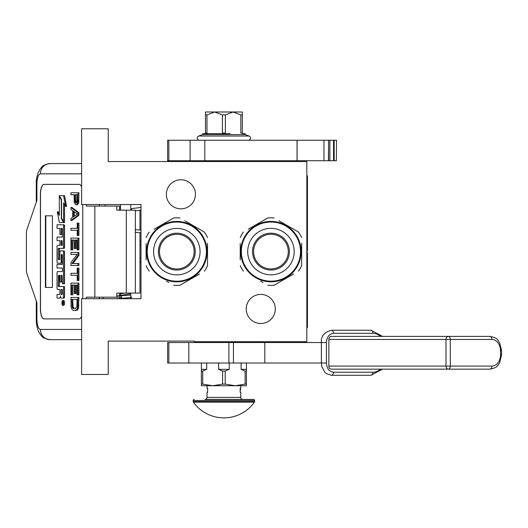 <?xml version="1.0" encoding="UTF-8"?>
<svg xmlns="http://www.w3.org/2000/svg" width="528" height="528" viewBox="0 0 528 528"><rect width="100%" height="100%" fill="white"/><g stroke="black" fill="none" stroke-linecap="round" stroke-linejoin="round"><path stroke-width="0.79" d="M81.616 128.786L81.616 204.541L140.989 204.541L140.989 298.716L81.616 298.716L81.616 374.471L108.227 374.471L108.227 341.101L194.218 341.101L194.218 341.715L306.827 341.715L306.827 161.542L108.227 161.542L108.227 128.786L81.616 128.786M260.759 294.419A14.533 14.533 0 0 1 275.299 308.953A14.533 14.533 0 0 1 260.759 323.492A14.533 14.533 0 0 1 246.226 308.953A14.533 14.533 0 0 1 260.759 294.419M180.913 179.764A14.533 14.533 0 0 1 195.446 194.297A14.533 14.533 0 0 1 180.913 208.837A14.533 14.533 0 0 1 166.373 194.297A14.533 14.533 0 0 1 180.913 179.764M124.786 293.086L120.516 293.898M130.753 294.558L130.528 295.145L116.807 295.951M130.753 296.769L131.881 297.502L115.454 298.716M120.575 298.221C121.803 298.01 121.968 297.178 121.077 295.739C119.856 295.957 119.684 296.782 120.575 298.221M119.896 293.086L120.516 293.132M130.753 293.759L117.81 295.871M140.989 207.504L131.954 208.534L130.99 210.17M119.724 210.17L120.516 209.405M130.753 208.771L131.485 208.712M139.966 232.676L139.966 293.086L116.807 293.086L116.807 297.185L86.269 297.185L86.269 298.716M79.266 318.886L43.903 318.886A10.237 3.498 90 0 1 40.405 308.649L40.504 308.649A10.237 3.498 -90 0 0 44.002 318.886L79.266 318.886A10.237 3.498 90 0 0 81.616 316.252M81.616 187.004A10.237 3.498 90 0 0 79.266 184.371L43.903 184.371A10.237 3.498 90 0 0 40.405 194.608L40.405 308.649M82.771 298.716L82.771 204.541M81.616 329.426L40.405 329.426C38.28 328.819 37.112 325.406 36.901 319.189L36.287 319.189L36.901 319.189L36.901 302.815L27.014 273.9A6.145 2.099 -90 0 1 26.4 269.557L26.4 233.699A6.145 2.099 -90 0 1 27.014 229.357L36.901 200.442L36.901 184.061L36.287 184.061C35.97 178.728 37.343 173.567 40.418 168.564C42.365 167.092 41.131 165.165 50.021 163.588L81.616 163.588M119.592 210.17L119.592 206.072L86.269 206.072L86.269 204.541M79.266 184.371L44.002 184.371A10.237 3.498 -90 0 0 40.504 194.608L40.504 308.649M40.405 329.426A10.237 9.623 90 0 0 50.021 339.662L81.616 339.662M119.592 297.185L116.807 297.185M135.34 293.086L135.34 210.17L116.807 210.17L116.807 206.072M52.404 287.456L52.404 215.8L45.401 215.8L45.401 287.456L52.404 287.456L45.791 287.456L45.791 215.8L52.404 215.8M62.753 305.336L63.716 305.336A2.416 0.825 -90 0 0 64.541 302.92A2.416 0.825 -90 0 0 63.716 300.498L62.753 300.498A2.416 0.825 -90 0 0 61.921 302.92A2.416 0.825 -90 0 0 62.753 305.336A2.416 0.825 -90 0 0 63.578 302.92A2.416 0.825 -90 0 0 62.753 300.498M58.007 298.082L59.71 298.082A2.244 0.766 -90 0 0 60.476 295.838A2.244 0.766 -90 0 0 61.241 298.082L64.033 298.082A1.478 0.508 -90 0 0 64.541 296.604L64.541 286.546L58.489 286.546L58.291 285.978L58.489 275.352L59.902 275.352L59.902 281.939L61.129 281.939L61.129 275.352L62.159 275.352L62.35 283.708L63.578 283.708L63.578 252.397A1.478 0.508 -90 0 0 63.076 250.925L60.41 250.925A1.478 0.508 -90 0 0 59.902 252.404L59.71 259.558L58.489 259.558L58.291 258.991L58.291 248.932L58.489 248.365L63.076 248.365A1.478 0.508 -90 0 0 63.578 246.886L63.578 226.261A1.478 0.508 -90 0 0 63.076 224.789L57.044 224.789L57.044 228.367L59.902 228.367L59.902 234.465L61.129 234.465L61.129 228.367L62.159 228.367L62.35 228.934L62.35 237.065L58.007 237.065M58.516 289.45L59.902 289.45L59.902 293.027A1.478 0.508 90 0 1 59.4 294.505L57.044 294.505L57.044 298.082L59.71 298.082M58.007 268.026L62.35 268.026L62.35 271.603L58.516 271.603M58.516 263.201L60.621 263.201A1.478 0.508 -90 0 0 61.129 261.723L61.321 254.569L62.159 254.569L62.35 255.136L62.35 264.449L58.007 264.449M62.218 254.595L62.093 255.136L61.129 255.136M61.585 263.201A1.478 0.508 -90 0 0 62.093 261.723L62.093 255.136M58.007 240.643L59.902 240.643L59.902 245.355L58.516 245.355M61.129 234.465L62.093 234.465L62.093 228.367M58.007 228.367L59.902 228.367M59.446 259.558L59.446 248.365L64.033 248.365A1.478 0.508 -90 0 0 64.541 246.886L64.541 226.261A1.478 0.508 -90 0 0 64.033 224.789L58.007 224.789M63.578 283.708L64.541 283.708L64.541 252.397A1.478 0.508 -90 0 0 64.033 250.925L63.076 250.925L64.033 250.925M61.129 281.939L62.093 281.939L62.093 275.352M59.446 286.546L59.255 275.92L59.902 275.352M63.578 221.767L63.578 202.851L65.677 206.389L66.634 206.389L64.522 195.67L59.327 195.67L61.565 199.459L61.565 218.368L63.578 221.767L64.541 221.767L64.541 204.475M59.327 213.688L58.232 211.84L57.268 211.84L59.38 222.545L63.578 222.545L61.334 218.757L61.334 199.848L59.327 196.456L59.327 215.312L57.268 211.84M63.578 222.545L64.541 222.545L64.079 221.767M119.592 295.739L119.592 293.086M105.164 206.072L105.164 204.541M63.076 298.082A1.478 0.508 -90 0 0 63.578 296.604L63.578 286.546M62.35 271.603L57.552 271.603A1.478 0.508 -90 0 0 57.044 273.082L57.044 287.971A1.478 0.508 -90 0 0 57.552 289.45L59.902 289.45M62.35 264.449L57.044 264.449L57.044 268.026L62.35 268.026M59.902 245.355L57.552 245.355A1.478 0.508 -90 0 0 57.044 246.833L57.044 261.723A1.478 0.508 -90 0 0 57.552 263.201L60.621 263.201M62.35 237.065L57.044 237.065L57.044 240.643L59.902 240.643M64.033 224.789L63.076 224.789M64.033 248.365L63.076 248.365M65.677 206.389L63.558 195.67M59.789 196.456L59.327 196.456M61.796 218.757L61.334 218.757M63.34 303.791L62.179 304.062L62.687 303.118L62.179 301.95L63.34 301.95L63.34 303.791M61.129 294.505L61.129 289.45L62.35 289.45L62.35 293.938L62.159 294.505L61.129 294.505M61.129 245.355L61.129 240.643L62.159 240.643L62.35 244.787L62.159 245.355L61.129 245.355M63.34 303.666L62.779 303.666M62.647 304.062L62.179 304.062M63.136 303.666L62.179 303.389M63.34 302.438L62.911 302.438L62.911 303.389L63.34 303.389L62.594 303.389M63.103 303.389L63.34 301.95M62.093 294.505L62.35 289.45M62.093 245.355L62.093 240.643M74.303 308.53L72.956 306.577L72.811 299.402M75.57 310.49L77.279 310.167L78.474 308.207L78.916 297.449L70.957 297.449L71.102 306.9L71.999 309.514L73.339 310.49L76.316 310.167L77.51 308.207L77.959 297.449M71.848 299.402L77.062 299.402L76.916 306.577L75.57 308.53L73.339 308.53L72.296 307.553L71.848 299.402M72.811 305.27L71.848 305.27M72.956 306.577L71.999 306.577M73.26 307.553L72.296 307.553M73.702 308.207L72.745 308.207M78.916 305.27L77.959 305.27M78.771 306.9L77.807 306.9M78.474 308.207L77.51 308.207M77.873 309.514L76.916 309.514M77.279 310.167L76.316 310.167M77.959 294.835L78.916 294.835L78.916 283.094L70.957 283.094L70.957 294.835L71.848 294.835L71.848 285.054L74.23 285.054L74.23 293.535L75.128 293.535L75.128 285.054L77.062 285.054L77.062 294.835L77.959 294.835L77.959 283.094M75.128 293.535L76.085 293.535L76.085 285.054M71.848 294.835L72.811 294.835L72.811 285.054M77.959 280.487L78.916 280.487L78.916 268.099L77.213 268.099L77.213 273.313L70.957 273.313L70.957 275.273L77.213 275.273L77.213 280.487L77.959 280.487L77.959 268.099M72.956 263.531L78.916 255.38L78.916 252.443L70.957 252.443L70.957 254.397L77.062 254.397L70.957 262.555L70.957 265.485L77.959 265.485L77.959 263.531L71.999 263.531L77.959 255.38L77.959 252.443M77.959 265.485L78.916 265.485L78.916 263.531L77.959 263.531M78.916 255.38L77.959 255.38M77.959 249.836L78.916 249.836L78.916 238.095L70.957 238.095L70.957 249.836L71.848 249.836L71.848 240.049L74.23 240.049L74.23 248.53L75.128 248.53L75.128 240.049L77.062 240.049L77.062 249.836L77.959 249.836L77.959 238.095M75.128 248.53L76.085 248.53L76.085 240.049M71.848 249.836L72.811 249.836L72.811 240.049M77.959 235.488L78.916 235.488L78.916 223.093L77.213 223.093L77.213 228.314L70.957 228.314L70.957 230.267L77.213 230.267L77.213 235.488L77.959 235.488L77.959 223.093M74.303 216.196L74.303 211.728M70.957 220.486L71.914 220.486L78.916 215.266L78.916 212.659L71.914 207.438L70.957 207.438L70.957 209.398L72.745 210.698L72.745 217.226L70.957 218.526L70.957 220.486L77.959 215.266L77.959 212.659L70.957 207.438M73.339 211.028L77.359 213.959L73.339 216.896L73.339 211.028M78.916 215.266L77.959 215.266M78.916 212.659L77.959 212.659M76.573 202.686L75.94 200.917L75.94 194.72M76.316 204.831L77.728 204.508L78.771 202.224L78.916 192.766L70.957 192.766L70.957 194.72L74.085 194.72L74.23 202.224L75.722 204.831L76.765 204.508L77.807 202.224L77.959 192.766M75.94 200.917L74.976 200.917L74.976 194.72L77.213 194.72L77.062 201.894L75.874 202.877L74.976 200.917M76.085 201.894L75.128 201.894M76.388 202.547L75.425 202.547M76.316 202.877L75.874 202.877M78.916 200.594L77.959 200.594M78.771 202.224L77.807 202.224M78.322 203.524L77.359 203.524M77.728 204.508L76.765 204.508M120.516 298.716L120.516 298.34M120.516 295.673L120.516 293.086M120.516 210.17L120.516 204.541M130.753 298.716L130.753 293.086M130.753 210.17L130.753 204.541M206.402 251.625A29.588 29.588 0 0 0 176.814 222.044A29.588 29.588 0 0 0 147.233 251.625A29.588 29.588 0 0 0 176.814 281.213A29.588 29.588 0 0 0 206.402 251.625M207.016 251.625A30.202 30.202 0 0 0 176.814 221.43A30.202 30.202 0 0 0 146.619 251.625A30.202 30.202 0 0 0 176.814 281.827A30.202 30.202 0 0 0 207.016 251.625M146.104 243.514L146.104 259.967M146.104 257.598L146.104 254.476M166.564 281.167L168.835 282.48M197.274 275.279L179.982 285.259A33.779 33.779 0 0 1 173.646 285.259M179.982 285.259L199.544 273.966M207.53 259.736L207.53 265.703A33.779 33.779 0 0 1 204.362 271.187M207.53 265.703L207.53 243.283M207.53 245.659L207.53 248.78M207.53 237.554A33.779 33.779 0 0 0 204.362 232.069L184.8 220.777M187.07 222.083L204.362 232.069M179.982 217.991A33.779 33.779 0 0 0 173.646 217.991L154.09 229.291M156.361 227.977L173.646 217.991M149.272 232.069A33.779 33.779 0 0 0 146.104 237.554M149.272 271.187A33.779 33.779 0 0 1 146.104 265.703M205.504 242.2L205.24 241.421L205.504 242.2M205.722 242.893L205.61 242.53M205.484 242.134L205.24 241.421M205.94 243.632L205.729 242.913M206.686 247.163L206.547 246.312M206.554 246.371L206.481 245.989M195.994 228.301L195.598 227.984L195.994 228.301M194.264 226.981L195.162 227.641L194.264 226.981L194.027 227.311M206.659 246.985L206.527 246.226L206.659 246.985M176.814 268.963A17.338 17.338 0 0 0 194.152 251.625A17.338 17.338 0 0 0 176.814 234.287A17.338 17.338 0 0 0 159.476 251.625A17.338 17.338 0 0 0 176.814 268.963M176.814 270.052A18.427 18.427 0 0 1 158.393 251.625A18.427 18.427 0 0 1 176.814 233.198A18.427 18.427 0 0 1 195.241 251.625A18.427 18.427 0 0 1 176.814 270.052M176.814 274.864A23.239 23.239 0 0 0 200.053 251.625A23.239 23.239 0 0 0 176.814 228.386A23.239 23.239 0 0 0 153.582 251.625A23.239 23.239 0 0 0 176.814 274.864M300.518 251.605A29.588 29.588 0 0 0 270.937 222.017A29.588 29.588 0 0 0 241.349 251.605A29.588 29.588 0 0 0 270.937 281.186A29.588 29.588 0 0 0 300.518 251.605M301.132 251.605A30.202 30.202 0 0 0 270.937 221.404A30.202 30.202 0 0 0 240.735 251.605A30.202 30.202 0 0 0 270.937 281.8A30.202 30.202 0 0 0 301.132 251.605M240.22 243.494L240.22 259.948M240.22 257.572L240.22 254.45M260.68 281.147L262.951 282.454M291.39 275.253L274.105 285.239A33.779 33.779 0 0 1 267.769 285.239M274.105 285.239L293.66 273.946M301.646 259.717L301.646 265.676A33.779 33.779 0 0 1 298.478 271.161M301.646 265.676L301.646 243.263M301.646 245.632L301.646 248.761M301.646 237.527A33.779 33.779 0 0 0 298.478 232.043L278.916 220.75M281.186 222.064L298.478 232.043M274.105 217.972A33.779 33.779 0 0 0 267.769 217.972L248.206 229.264M250.477 227.951L267.769 217.972M243.388 232.043A33.779 33.779 0 0 0 240.22 237.527M243.388 271.161A33.779 33.779 0 0 1 240.22 265.676M299.62 242.174L299.356 241.402L299.62 242.174M300.056 243.613L299.732 242.504M299.6 242.114L299.356 241.402M300.802 247.137L300.663 246.292M300.67 246.352L300.604 245.962M290.11 228.274L289.72 227.957L290.11 228.274M288.38 226.954L289.285 227.621L288.38 226.954L288.143 227.291M270.937 268.943A17.338 17.338 0 0 0 288.275 251.605A17.338 17.338 0 0 0 270.937 234.267A17.338 17.338 0 0 0 253.598 251.605A17.338 17.338 0 0 0 270.937 268.943M270.937 270.032A18.427 18.427 0 0 1 252.509 251.605A18.427 18.427 0 0 1 270.937 233.178A18.427 18.427 0 0 1 289.364 251.605A18.427 18.427 0 0 1 270.937 270.032M270.937 274.844A23.239 23.239 0 0 0 294.175 251.605A23.239 23.239 0 0 0 270.937 228.367A23.239 23.239 0 0 0 247.698 251.605A23.239 23.239 0 0 0 270.937 274.844M228.881 342.533L228.881 363.007L167.6 363.007L167.6 342.533L326.429 342.533C326.845 336.937 329.201 333.861 333.485 333.32L372.854 333.32A3.069 1.973 90 0 0 370.88 330.244L331.511 330.244A3.069 1.973 90 0 1 333.485 333.32M228.881 363.007L326.429 363.007L326.429 342.533M322.483 363.007L326.429 363.007C326.845 368.603 329.201 371.672 333.485 372.22A3.069 1.973 -90 0 1 331.511 375.289L370.88 375.289A3.069 1.973 -90 0 0 372.854 372.22L333.485 372.22M205.478 160.723L205.478 161.423M205.478 341.715L205.478 342.533M242.332 160.723L242.332 161.423M242.332 341.715L242.332 342.533M206.699 363.007L206.699 369.349L202.693 371.092L202.693 384.133L201.386 384.133L201.386 385.73L212.645 385.73L202.693 384.133M218.592 363.007L218.592 369.349L222.598 371.092L222.598 384.133L212.645 385.73L235.165 385.73L225.212 384.133L225.212 371.092L229.218 369.349L229.218 363.007M241.111 363.007L241.111 369.349L245.124 371.092L245.124 384.133L235.165 385.73L242.029 385.73L240.794 385.73L240.794 388.186L240.181 388.186L240.181 392.284L240.794 392.284L240.794 397.399A2.046 2.046 -49.7 0 0 242.847 399.452L204.97 399.452A2.046 2.046 49.7 0 0 207.016 397.399L207.016 392.284L207.629 392.284L207.629 388.186L207.016 388.186L207.016 385.73M246.431 363.007L246.431 384.133L245.124 384.133M235.165 385.73L246.431 385.73L246.431 384.133M201.386 363.007L201.386 384.133M201.386 369.349L206.699 369.349M201.386 371.092L202.693 371.092M222.598 384.133L225.212 384.133M222.598 371.092L225.212 371.092M218.592 369.349L229.218 369.349M245.124 371.092L246.431 371.092M241.111 369.349L246.431 369.349M208.448 341.715L239.362 341.715M234.452 342.019L234.452 342.533M213.365 342.019L213.365 342.533M204.811 140.25L204.811 160.723L167.6 160.723L167.6 140.25L323.981 140.25L323.981 160.723L297.046 160.723L297.046 140.25M204.811 160.723L297.046 160.723M336.362 160.723L336.514 140.25L336.362 160.723L323.981 160.723M328.594 160.723L328.594 140.25L336.362 140.25M328.429 160.723L328.594 140.25M328.429 140.25L323.981 140.25M248.358 140.25A2.165 2.165 100 0 0 249.097 136.046L245.177 134.62L245.177 133.696L242.649 133.696M249.097 136.046L198.719 136.046A2.165 2.165 -100 0 0 199.459 140.25M245.177 134.62L202.633 134.62L202.633 133.696L230.162 133.696M198.719 136.046L202.633 134.62M217.655 133.696L205.484 133.696L205.478 114.919L206.963 114.919L214.691 111.995L242.332 111.995L242.332 133.696M205.478 114.919L205.478 111.995L214.691 111.995L222.42 114.919L222.42 133.082L223.905 133.082L223.905 133.696M242.332 112.774L242.332 114.827M242.332 133.082L240.847 133.082L240.847 114.919L242.332 114.919M223.905 133.082L225.39 133.082L225.39 114.919L233.119 111.995L240.847 114.919M205.478 133.082L206.963 133.082L206.963 114.919M225.39 114.919L222.42 114.919M240.181 389.888L240.181 391.868M193.387 402.138A37.468 37.468 0 0 0 254.43 402.138L193.387 402.138A1.023 1.023 68.4 0 1 193.195 401.544L193.195 400.475L254.615 400.475L254.615 401.544A1.023 1.023 -68.3 0 1 254.43 402.138M217.694 399.452L253.592 399.452A1.023 1.023 -138.6 0 1 254.615 400.475M194.218 399.452A1.023 1.023 138.6 0 0 193.195 400.475M253.592 399.452L238.458 399.452M235.244 399.452L233.567 399.452M224.803 399.452L223.007 399.452M240.181 389.519L240.181 388.634M328.858 339.458L445.988 339.458A3.069 2.35 -90 0 1 448.338 336.389A3.069 1.973 -90 0 1 450.311 339.458L450.311 366.076A3.069 1.973 90 0 1 448.338 369.145L331.214 369.145A3.069 2.35 -90 0 1 328.858 366.076L328.858 339.458A3.069 2.35 -90 0 1 331.214 336.389L489.905 336.389A3.069 1.973 90 0 1 491.878 339.458L445.988 339.458L445.988 366.076L328.858 366.076M491.878 366.076L445.988 366.076A3.069 2.35 -90 0 0 448.338 369.145L489.905 369.145A3.069 1.973 -90 0 0 491.878 366.076A11.26 8.626 90 0 0 500.504 354.816L500.504 350.724A11.26 8.626 90 0 0 491.878 339.458M203.881 161.423L245.078 161.542M306.827 175.877L307.441 175.877L307.441 250.602L307.032 250.602L307.032 252.648L307.441 252.648L307.441 327.38L306.827 327.38M307.441 189.539L307.441 215.688M307.441 220.09L307.441 226.043M103.283 297.185L103.059 298.716M94.849 206.072L94.849 297.185M81.616 173.824L40.405 173.824C38.28 174.431 37.112 177.844 36.901 184.061M99.389 298.716L99.389 297.185M126.298 210.17L126.298 293.086M99.389 206.072L99.389 204.541M40.405 173.824A10.237 9.623 -90 0 1 50.021 163.588M64.541 296.604L63.578 296.604M62.093 261.723L61.129 261.723M64.541 226.261L63.578 226.261M64.541 246.886L63.578 246.886M59.255 248.932L58.291 248.932M59.255 258.991L58.291 258.991M64.541 252.397L63.578 252.397M59.255 275.92L58.291 275.92M59.255 285.978L58.291 285.978M140.989 258.793L139.966 258.793M139.966 244.464L140.989 244.464M168.835 363.007L168.835 342.533M264.812 363.007L264.812 342.533M233.442 363.007L233.442 342.533M188.826 342.533L188.826 363.007M168.835 160.723L168.835 140.25M190.1 140.25L190.1 160.723M334.178 140.25L334.178 160.723M333.544 140.25L333.544 160.723M329.881 140.25L329.881 160.723M193.195 401.544L254.615 401.544M240.794 397.399L207.016 397.399M322.1 342.533L321.387 342.533L321.387 363.007L321.862 366.755L324.938 372.379L326.535 373.718L331.511 375.289M380.417 336.389A17.404 13.332 90 0 0 372.854 333.32M380.417 369.145A17.404 13.332 -90 0 1 372.854 372.22M489.905 369.145C498.551 367.462 497.369 365.29 499.673 362.736L501.6 354.816L500.504 354.816M489.905 336.389C498.551 338.078 497.369 340.25 499.673 342.797L501.6 350.724L500.504 350.724M306.827 182.015L307.441 182.015M306.827 321.242L307.441 321.242M135.34 229.7L140.989 230.076M135.34 232.366L140.989 232.742M140.989 210.177L135.34 210.824M139.966 230.01L139.966 210.296M50.021 339.662C41.422 337.986 42.722 337.102 39.349 333.076C37.25 329.076 36.227 324.449 36.287 319.189L36.287 301.006M36.287 202.25L36.287 184.061M140.989 241.804A4.092 4.092 0 0 0 139.966 240.94M139.966 262.317A4.092 4.092 0 0 0 140.989 261.452M297.099 140.25L297.099 160.723M240.247 390.133A0.515 0.515 0 0 0 240.247 389.116M321.387 342.533C320.852 336.27 324.225 332.178 331.511 330.244M382.622 336.389L370.88 330.244M370.88 375.289L382.622 369.145M501.6 350.724L501.6 354.816"/></g></svg>
